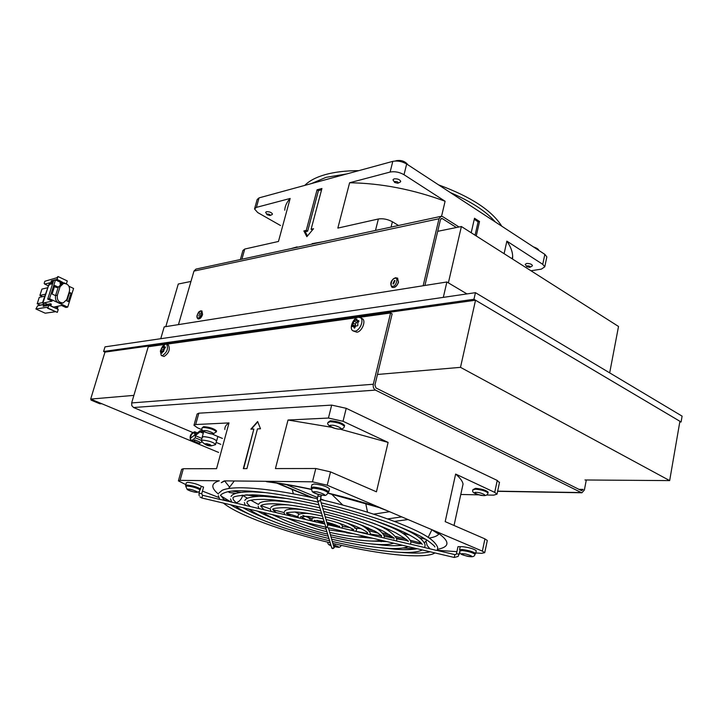 <?xml version="1.0" encoding="UTF-8"?>
<svg xmlns="http://www.w3.org/2000/svg" width="718" height="718" viewBox="0 0 718 718"><rect width="100%" height="100%" fill="white"/><g stroke="black" fill="none" stroke-linecap="round" stroke-linejoin="round"><path stroke-width="1.08" d="M679.91 421.286L475.531 300.223L460.498 367.347L669.661 480.602L679.91 421.286M218.613 452.439L90.683 399.082L104.972 352.116L475.531 300.223M669.661 480.602L584.982 479.983M460.498 367.347L377.471 374.473M133.889 395.376L90.683 399.082M443.32 297.369L446.874 281.986L466.978 293.913L448.373 282.874L461.387 226.511L437.702 231.322M190.961 281.447L178.27 284.023L165.813 326.618M461.387 226.511L618.521 326.457L609.681 372.875M220.812 444.352L216.145 442.387M192.541 432.416L133.566 407.51L375.478 390.107L581.248 492.575L497.646 491.157M586.301 479.992L584.389 489.999L581.939 492.763L581.248 492.575M578.914 489.335L583.187 489.398L581.616 490.681L375.999 387.98L374.913 385.054L392.145 313.847L390.592 312.985L373.315 384.247L131.663 402.933L131.807 405.661L133.566 407.51M375.478 390.107C373.602 388.887 372.884 386.93 373.315 384.247M131.663 402.933L148.231 346.74L164.646 344.452M166.486 344.2L356.927 317.679M359.628 317.302L390.592 312.985M456.406 227.525L442.36 218.631L440.744 218.981M193.968 271.081L439.003 218.739L423.153 285.755L178.459 324.617L193.968 271.081L195.951 269.097L440.996 216.342M424.912 285.477L440.457 219.654L441.516 218.443L442.36 218.631M439.003 218.739L441.112 216.315L442.818 216.701L459.035 226.987M378.862 229.715L328.763 240.503M330.388 240.153L282.596 250.438M254.657 208.516L257.179 199.514L259.054 197.881L392.8 161.362C397.422 160.491 402.044 161.37 406.666 164L404.019 174.707L445.106 201.246L441.552 216.289M406.666 164L544.845 254.36L546.847 256.891L546.703 257.574M281.016 250.779L240.503 259.503M398.508 225.488L392.396 221.754C387.675 219.223 382.999 218.308 378.368 218.981L337.846 228.1L349.612 182.758L390.125 172.051L392.8 161.362M504.108 253.687L506.863 241.14L542.745 264.323L544.765 266.827L541.363 269.133L530.97 270.767M471.196 232.749L474.499 218.263L479.534 221.512L476.249 235.962M259.054 197.881L256.398 207.385L290.162 198.464L278.458 241.463L244.757 249.038L242.917 250.483L240.386 259.53M313.542 228.71L306.855 236.689L303.858 230.936L306.263 230.388L317.078 189.794L321.924 188.502L311.1 229.275L313.542 228.71M280.541 225.533L257.699 212.555L254.531 208.983L256.398 207.385M506.863 241.14C510.597 246.489 512.535 251.533 512.67 256.29L512.553 259.054M445.106 201.246C412.913 189.39 381.079 183.234 349.612 182.758M404.019 174.707C399.379 172.105 394.747 171.216 390.125 172.051M479.534 221.512L478.116 221.808L475.065 235.208M474.266 219.313L478.116 221.808M290.162 198.464C286.841 202.027 285.028 205.94 284.723 210.203M307.457 235.971L305.249 231.726L303.858 230.936M311.1 229.275L312.429 230.038M317.078 189.794L318.442 190.611L321.583 189.785M306.263 230.388L307.654 231.178L318.442 190.611M305.249 231.726L307.654 231.178M404.342 540.071L396.803 538.859M393.796 538.222L384.372 536.256M381.599 535.799L370.326 534.021M298.051 516.789L286.922 513.334M284.149 512.571L273.091 509.762M270.327 508.99L261.029 505.66M331.51 494.092L342.755 505.023M292.145 489.47L293.384 493.813M258.516 504.494L250.761 500.186M247.539 498.22L242.145 495.142M290.144 514.303L289.821 515.452M382.209 545.141L381.931 544.567M381.195 541.749L381.087 540.232M381.33 536.893L381.545 535.799M403.04 547.987L416.359 548.893M429.876 548.74L427.156 545.474L426.016 541.21M437.845 549.261C450.778 546.658 449.908 540.6 435.234 531.105L430.181 528.96M487.235 540.807L484.74 552.68L482.361 551.128L381.168 508.138L327.857 493.203M311.415 489.272C294.254 485.619 278.916 482.963 265.382 481.302L224.563 480.872M330.522 471.888L315.794 468.513L275.434 468.576L288.026 420.021L328.44 418.047L343.024 421.286L388.106 442.414L376.447 491.812L330.522 471.888L327.22 485.224L312.465 481.823L259.198 481.231M236.096 502.86C239.363 501.658 241.571 499.181 242.72 495.438M247.701 508.802L249.64 509.565M367.526 512.194L365.713 503.453M487.298 540.475L484.937 538.886L445.187 521.636L455.634 474.06L494.72 492.377L497.027 494.137L493.751 495.142L486.678 495.007M478.664 494.837L460.785 494.478M484.74 552.68L481.5 553.336L475.783 552.941M456.899 551.657L437.441 550.329M494.72 492.377L497.233 480.441L346.229 408.318L343.024 421.286M327.22 485.224L381.168 508.138C364.888 502.726 347.135 497.691 327.92 493.033M328.44 418.047L331.68 405.105L198.841 413.191L195.664 424.535L229.015 422.911L216.558 468.675L183.323 468.728L181.645 469.312L178.459 480.683M185.827 484.596L178.405 480.898L180.065 480.36L219.331 480.791C210.984 483.259 210.679 487.675 218.407 494.056M250.878 429.176L257.645 421.511L260.49 428.781L257.466 428.906L246.92 468.63L243.321 468.63L253.858 429.059L250.878 429.176M228.916 501.46L223.316 499.261M218.721 497.466L202.449 491.103M222.427 438.438L211.998 433.995M202.189 429.813L197.621 427.865L193.959 425.307L195.664 424.535M194.031 425.038L197.118 413.999L198.841 413.191M331.68 405.105L346.229 408.318M497.233 480.441L499.432 482.64M324.276 500.356L320.506 498.786M317.518 497.547L286.419 484.65M374.76 524.086L375.218 524.023M394.388 521.412L408.021 519.545M360.481 528.556L361.235 528.753M369.438 530.907L378.476 533.277M383.933 534.713L392.423 536.938M396.623 538.042L407.68 540.95M410.911 541.794L418.603 543.813L421.672 543.652M431.868 529.812L428.197 537.297M424.419 542.889L426.806 539.963M298.661 513.738L299.226 514.294M301.434 516.493L302.897 517.947M330.28 523.862L329.221 524.678M228.575 488.518L234.292 480.961M284.364 498.104L267.913 495.914M240.844 492.315L231.77 491.103M235.872 493.347L229.213 492.458L235.423 493.499M229.213 492.458L228.252 491.561M461.988 488.967L463.065 483.986C462.464 481.069 459.987 477.766 455.634 474.06M388.106 442.414L340.197 429.184M331.501 427.264L288.026 420.021M229.015 422.911C226.053 424.724 224.662 426.923 224.86 429.508M251.309 429.158L257.771 421.834M253.858 429.059L243.662 468.63M446.874 281.986L164.198 326.878L160.742 338.708M104.972 352.116L103.598 351.497L473.952 299.28L681.095 421.978L679.784 422.022M103.598 351.497L105.016 346.857L475.442 292.675L473.952 299.28M681.095 421.978L682.1 416.135L475.442 292.675M285.917 514.896L245.376 505.373M299.693 518.127L285.854 514.851M232.847 502.403L231.752 502.124M324.572 523.96L312.42 521.142M202.602 495.285L220.794 499.656M424.105 547.403L436.58 550.437M327.444 524.741L327.803 525.962L326.385 527.344L454.261 557.473L454.871 554.637M325.9 527.236L317.697 500.985M409.888 544.1L340.188 527.676M424.069 547.376L422.983 547.116M476.196 551.002L476.249 550.733C473.997 548.911 469.473 547.565 462.661 546.694L457.985 546.649L456.477 553.641M460.166 546.919L459.556 549.728L462.383 549.656C468.791 550.482 473.054 551.747 475.172 553.452L475.128 553.695M185.854 486.265L187.398 485.18C192.639 485.754 196.938 487.019 200.277 488.967L201.372 486.301C197.719 484.228 193.187 482.909 187.775 482.334L186.33 482.801L185.63 485.305M201.677 493.84L203.562 487.055L201.372 486.301M459.556 549.728L462.06 549.521C468.863 550.401 473.395 551.747 475.657 553.551L475.047 554.054M185.935 485.951L185.585 485.485L187.021 485.036C192.433 485.61 196.974 486.93 200.627 488.994M329.427 489.129L329.508 488.805C326.744 486.418 321.619 484.812 314.134 483.995L311.953 484.722L311.271 487.45M311.603 488.321L311.19 487.764L313.362 487.055C320.856 487.89 325.981 489.488 328.754 491.866L328.054 492.476M44.633 296.193L39.257 297.396L37.192 303.768L40.396 305.222M60.913 282.147L61.389 282.201L61.326 283.933L60.913 282.147L60.204 282.309L60.141 284.041L60.653 284.095M50.781 305.832L53.563 307.107L61.524 305.473L65.885 307.475L67.698 307.107L49.488 298.715L55.51 279.93L60.429 282.255M61.927 282.964L63.121 283.52M68.973 286.285L73.586 288.465L67.698 307.107M69.116 292.19L71.055 293.097L68.775 293.276M66.334 300.627L68.381 301.578L71.055 293.097M61.595 303.256L61.389 303.301C56.946 303.068 54.999 300.51 55.555 295.628L58.275 287.101L55.555 295.628L52.091 294.021L54.819 285.486L58.275 287.101L56.48 287.523L54.469 286.581M47.325 287.828L41.94 289.085L39.885 295.439L42.541 296.66M42.694 302.592L37.192 303.768M45.27 294.227L39.885 295.439M65.428 283.457L66.155 283.682M58.598 281.393L58.948 280.28L64.405 283.341M64.539 282.919L62.735 283.341M52.944 282.757L51.705 283.045L52.297 281.205L51.373 280.765L57.081 279.401L58.014 279.841L57.664 280.944M58.014 279.841L56.219 280.271M53.536 280.909L52.297 281.205M56.946 306.757L57.889 307.187L57.296 309.054L58.23 309.485L57.305 312.375L47.9 308.085L48.824 305.186L49.766 305.617L50.368 303.741L51.31 304.172L50.718 306.048L56.354 308.623L56.946 306.757L53.715 307.421M50.368 303.741L44.678 304.944L44.292 306.128M43.403 303.346L42.9 303.113L43.511 302.978L42.972 304.674L37.623 305.805L35.9 308.991L47.244 307.259L47.9 308.085M42.9 303.113L48.851 284.615L50.009 282.793L44.642 284.068L48.052 285.665M66.388 283.789L67.295 280.944L57.996 276.529L56.695 277.785L44.857 281.259L44.157 283.422L44.642 284.068M57.996 276.529L57.081 279.401M51.705 283.045L50.781 282.614L51.373 280.765M50.781 282.614L52.692 283.556M52.638 283.718L50.17 284.301L50.709 282.623M44.678 304.944L43.672 304.522L44.22 302.834L47.514 304.342M48.824 305.186L43.143 306.371L43.735 304.513M57.305 312.375L47.451 308.175M55.286 311.747L45.216 313.201L35.9 308.991M66.9 300.887L69.233 293.5M55.51 279.93L53.715 280.361L47.702 299.11L52.118 301.138L44.22 302.834M49.488 298.715L47.702 299.11M227.839 501.029L227.005 501.002M95.754 382.416L95.332 383.78M93.232 390.691L92.819 392.055M91.267 399.325L91.024 400.097L99.847 403.776L101.821 403.731M91.024 400.097L92.99 400.043M202.216 437.37L203.589 436.607C209.907 437.226 214.251 438.662 216.639 440.924L216.459 441.247M203.688 431.733L200.008 431.886L203.266 433.268M200.008 431.886L195.233 435.638L195.341 437.818L192.065 440.385L190.423 439.47L190.351 438.438L200.142 430.737L202.718 430.629M195.233 435.638L201.92 438.447M202 441.92L199.398 443.455M195.341 437.818L201.39 440.358M193.941 441.175L192.065 440.385M194.084 440.529L194.856 439.919L199.748 441.965L199.416 443.446L193.86 441.507L194.084 440.529M191.841 440.26L190.817 440.735C189.202 436.4 190.503 433.412 194.713 431.787L195.754 434.193M190.817 440.735L196.418 442.593M195.045 434.749L194.255 432.819C192.02 433.107 190.782 434.928 190.539 438.294M194.856 439.919L194.524 441.408L193.86 441.507M194.524 441.408L199.416 443.446M60.088 286.688L63.525 283.43C68.022 283.601 70.005 286.15 69.466 291.095L66.774 299.603L63.202 302.924C58.75 302.682 56.812 300.124 57.368 295.233L60.088 286.688L58.275 287.101L61.712 283.852L63.328 283.475M215.49 444.657L211.505 445.824C207.897 446.264 204.54 444.666 201.435 441.031L202.682 440.143C208.929 440.771 213.228 442.189 215.597 444.397L215.274 444.792M201.345 440.52L202.261 437.217L203.652 436.643C209.898 437.253 214.197 438.671 216.549 440.897L216.495 441.103M206.219 443.706L210.096 444.532M206.99 443.661L206.649 444.891L209.656 445.654L211.451 445.555L210.024 444.792M205.061 443.715L205.635 443.904M206.649 444.891L204.998 443.948M311.54 488.545L311.702 487.89L313.757 487.217C320.802 487.998 325.631 489.514 328.234 491.749L328.162 492.045M202.081 427.856L203.643 426.636C209.889 427.21 214.197 428.646 216.567 430.935L216.504 431.159M328.126 422.292L330.361 420.775C337.379 421.278 342.118 422.83 344.595 425.424L344.496 425.801M266.961 214.538L265.66 212.348L266.423 211.702C269.501 211.595 271.521 212.384 272.481 214.072L271.951 214.637M269.95 215.553L267.069 214.7L267.311 214.045C269.34 214.117 270.291 214.592 270.147 215.481L269.95 215.553M472.902 489.676L475.549 488.33C481.922 488.922 486.122 490.215 488.15 492.189L488.087 492.494M526.698 266.495L525.19 264.404L526.509 263.488C529.624 263.389 531.598 264.071 532.451 265.525L531.859 266.234M529.624 267.356L526.841 266.674L527.317 265.884C529.363 265.929 530.297 266.36 530.117 267.186L529.624 267.356M394.523 182.219L392.961 179.841L394.092 178.854C397.53 178.62 399.746 179.464 400.743 181.376L399.962 182.255M397.79 183.261L394.712 182.48L395.035 181.51C397.395 181.537 398.409 182.085 398.095 183.144L397.79 183.261M361.917 318.469L362.366 318.711C366.368 320.919 361.845 331.904 356.81 332.192L353.274 330.98M358.336 317.239L360.427 317.661C364.421 319.869 359.897 330.872 354.863 331.169L352.852 330.756C348.831 328.575 353.283 317.616 358.336 317.239M355.123 326.914L354.405 328.171L353.31 326.151L352.296 326.609L353.893 321.081L356.945 319.133L356.9 320.632L358.713 320.587L357.627 324.024C358.255 325.308 357.878 325.945 356.514 325.918L355.993 325.721L355.123 326.914M356.406 322.346L355.419 324.267L352.924 322.938M357.968 321.206L355.419 320.057M356.622 322.454L354.145 321.134L356.622 322.454L357.914 321.395M352.484 324.716L354.979 326.035L355.419 324.267M354.979 326.035L354.459 326.753M168.308 345.044L168.452 345.116C170.346 349.451 168.892 353.247 164.063 356.487L161.406 355.572M165.625 344.119L166.657 344.281C168.55 348.616 167.088 352.412 162.268 355.661L161.272 355.509L160.365 351.021L162.681 346.193L165.625 344.119M162.367 352.179L161.873 353.202L161.119 351.479L160.59 351.883L160.76 350.285L162.017 347.279L164.198 345.69L164.027 347.018L165.23 346.92L163.462 351.425L162.367 352.179M162.187 347.341L164.512 348.436M165.203 347.943L164.045 347.027M164.18 348.284L163.498 349.881L161.191 348.813M163.174 351.237L163.498 349.881M201.92 310.993L202.575 314.565C201.327 317.796 199.828 319.25 198.051 318.918L198.033 318.909M198.796 316.037L199.936 313.165L198.796 316.037M397.449 278.072L398.544 282.147C396.964 286.311 394.819 288.044 392.118 287.353M393.536 283.996L392.943 283.879L394.388 280.496L394.999 280.621L393.536 283.996M43.304 303.633L42.757 302.045L48.671 285.181M42.757 302.045L43.277 301.928L48.474 285.791L49.264 285.037M392.396 221.754L391.077 227.094M542.745 264.323L544.845 254.36M244.757 249.038L242.038 258.767M375.613 229.957L378.368 218.981M368.011 527.793L366.252 528.224M360.777 528.52L354.692 528.152M350.043 527.604L342.432 526.402M336.293 525.199L326.995 523.036M318.074 520.622L317.203 520.353M312.177 518.782L302.781 515.425M439.093 533.645C437.845 535.736 434.578 537.199 429.292 538.024M367.095 533.456L356.272 531.419M229.545 487.118L224.599 480.872M221.036 496.03L230.846 501.909M482.361 551.128L484.937 538.886M312.465 481.823L315.794 468.513M183.323 468.728L180.065 480.36M312.86 497.745L277.857 483.277M299.568 514.106L295.062 511.997M290.386 509.152L289.049 507.94M389.569 511.71L373.665 514.151M387.594 518.908L401.766 516.888M425.792 539.317L419.402 537.638M409.646 535.081L402.61 533.232M389.344 529.74L384.408 528.448M367.356 528.978L374.365 530.826M382.685 533.007L389.659 534.838M395.815 536.454L405.733 539.065M410.427 540.295L421.206 543.122M323.271 523.126L321.924 521.717M308.255 517.481L311.657 520.927M258.39 496.371L246.965 494.837M199.012 493.122L201.704 493.76L202.557 495.258L201.893 498.014L325.945 527.245M325.523 527.147L331.483 547.062L332.461 548.552L334.041 547.583L333.682 546.353M320.399 499.575L320.39 500.266L318.478 501.424L317.293 499.647L317.859 496.021L320.919 496.802M459.314 554.35L456.46 553.659M335.135 543.957L334.741 545.581L333.34 545.043M43.026 304.513L40.163 305.123M55.555 295.628L57.368 295.233M207.475 444.065L208.776 444.433M209.71 444.828L210.23 445.214M210.096 445.429L209.315 445.447M208.247 445.268L206.955 444.9M206.021 444.505L205.501 444.119M208.462 445.402L208.732 444.424M459.7 551.047L462.195 550.535C468.603 551.37 472.866 552.627 474.993 554.332L474.939 554.574M470.209 556.621C466.888 556.791 457.752 552.977 463.37 553.766C466.718 553.596 475.881 557.428 470.209 556.621M328.234 491.749L328 492.701C326.861 494.989 325.442 495.869 323.728 495.348C317.527 494.451 313.676 493.176 312.177 491.507L311.468 488.841L313.515 488.177C320.569 488.958 325.398 490.466 328 492.701L327.929 492.997M323.181 495.223C320.255 495.698 309.216 491.103 314.915 491.767C317.859 491.274 328.934 495.914 323.181 495.223M334.803 545.321C338.699 546.667 339.551 547.269 337.343 547.125L334.462 546.64M331.061 545.635C329.221 544.738 329.113 544.379 330.711 544.54L330.729 544.549M341.256 545.357L341.247 545.366C340.44 546.999 339.255 547.619 337.693 547.206L334.453 546.667M199.389 491.642L196.831 492.342C193.115 491.947 189.929 491.031 187.281 489.613L185.8 486.436L187.165 486.014C192.568 486.625 196.885 487.917 200.116 489.873M196.301 492.234C194.282 492.665 183.817 488.599 188.466 489.182C190.503 488.734 201.013 492.826 196.301 492.234M216.567 430.935L216.342 431.751L213.04 434.022C204.495 432.685 200.825 430.701 202.018 428.072L203.418 427.452C209.665 428.036 213.973 429.463 216.342 431.751L216.28 431.976M204.693 430.612C206.775 429.92 217.051 434.309 212.357 433.887C210.293 434.561 200.053 430.208 204.693 430.612M344.595 425.424L344.362 426.348C344.182 427.937 342.818 428.879 340.269 429.184C331.133 428.861 326.143 423.934 328.036 422.669L330.127 421.699C337.146 422.211 341.894 423.755 344.362 426.348L344.272 426.725M331.501 425.289C334.48 424.482 345.286 429.49 339.56 429.023C336.598 429.822 325.828 424.85 331.501 425.289M488.15 492.189L487.971 493.042C487.648 494.837 486.212 495.698 483.681 495.626C475.271 494.379 471.654 492.503 472.839 489.981L475.37 489.182C481.733 489.784 485.942 491.067 487.971 493.042L487.908 493.356M476.519 492.413C479.884 491.974 488.841 496.129 483.214 495.51C479.884 495.941 470.936 491.812 476.519 492.413M353.66 327.103L354.916 327.776M358.964 321.224L357.77 320.587M161.37 352.305L162.286 352.726M165.454 347.35L164.61 346.956M163.901 346.848L163.076 346.462M160.76 350.285L162.833 351.237M198.751 318.971L197.917 318.846C195.942 316.809 196.867 314.134 200.663 310.804L201.911 310.993L202.431 314.493L198.751 318.971M198.294 317.823C195.601 319.304 198.078 310.643 200.142 311.334C202.844 309.826 200.367 318.532 198.294 317.823M201.058 310.867L202.054 311.056M395.887 277.812L397.575 278.153L398.391 282.057C397.449 285.055 395.824 286.886 393.518 287.541L391.875 287.2C389.668 283.314 390.861 280.155 395.456 277.74M393.015 286.141C389.228 288.017 391.768 277.633 394.909 278.36C398.714 276.448 396.183 286.886 393.015 286.141M48.474 285.791L47.944 285.908M581.939 492.763L497.619 491.318M290.808 248.67L297.135 246.884M323.432 241.652L312.106 243.662M544.765 266.827L546.847 256.891M512.131 258.785L512.67 256.29M368.217 527.883L366.359 528.295M360.858 528.565L355.796 528.277M350.097 527.631L342.432 526.411M336.365 525.226L326.995 523.054M312.168 518.8L304.863 516.251M432.792 530.36L437.881 533.582M386.858 510.561L380.262 508.066M311.406 489.47C295.08 485.987 280.146 483.402 266.602 481.715M223.98 481.024L221.261 482.693L225.021 480.854M311.415 497.43L276.753 483.106M288.833 507.922L290.269 509.161M294.972 511.988L299.541 514.115M257.197 496.416L245.736 494.881M463.065 483.986L454.036 525.477M499.522 482.236L497.027 494.137M311.316 183.611L326.089 177.328L346.641 173.962M304.764 185.397C309.305 180.783 316.18 177.175 325.398 174.582C334.759 171.988 345.914 170.669 358.865 170.633M438.59 184.876C470.793 196.687 491.848 210.464 501.765 226.188M450.348 192.568C471.268 201.596 486.239 211.379 495.249 221.925M318.029 502.106C286.679 495.07 261.496 491.3 242.487 490.807C222.768 489.784 219.143 496.488 220.848 495.447L224.563 500.428M230.613 504.781C234.606 507.348 241.14 510.633 250.205 514.618M399.612 552.295L403.812 552.636M218.963 493.006L222.131 490.331C225.999 488.482 232.838 487.639 242.621 487.791C261.523 488.231 286.428 491.875 317.329 498.741M316.27 520.496L324.419 523.467M327.336 524.239L338.007 525.971M311.971 519.177C311.935 518.082 313.551 517.561 316.809 517.624L317.015 517.633M318.837 504.817C291.472 498.669 269.376 495.348 252.548 494.837C238.134 495.348 231.654 496.569 233.108 498.489L233.296 499.656L236.554 503.255M242.998 507.698C249.083 511.297 257.582 515.21 268.514 519.446M380.971 547.807L395.456 549.27M231.115 496.551C231.25 495.905 232.641 491.704 252.691 491.839L265.66 492.638M320.614 510.74C301.946 506.558 286.706 504.242 274.877 503.785C261.388 503.65 260.715 505.777 260.697 506.055L263.982 509.708M272.23 514.582L281.429 518.71M369.797 540.977L386.939 541.614M258.579 504.422C258.983 503.767 259.126 500.733 275.039 500.823L292.082 502.376M322.211 516.089C311.379 513.684 302.44 512.32 295.394 512.006C281.653 512.472 288.026 513.891 286.697 513.505L290.7 515.991M305.141 522.336L305.68 522.533M346.462 532.801L353.418 533.716M284.463 511.656C285.154 510.929 284.49 509.008 295.565 509.08L303.113 509.699M323.037 518.836C316.216 517.355 310.562 516.502 306.074 516.287L300.375 517.104L301.048 516.673L306.101 519.617M298.212 515.434C297.997 514.097 300.671 513.415 306.254 513.379L309.745 513.639M321.377 513.28C306.424 509.942 294.156 508.066 284.57 507.671C267.527 508.102 274.079 510.157 273.127 510.013L276.349 512.616M286.32 517.902L296.301 521.896M355.078 536.705L372.525 538.222M270.722 507.832C271.278 507.15 270.937 504.646 284.732 504.727L288.367 504.916M319.734 507.814C296.776 502.654 278.126 499.836 263.793 499.342C248.087 499.252 247.154 501.702 247.019 502.07L247.1 503.3L250.196 506.468M257.331 511.072C262.77 514.052 269.753 517.157 278.288 520.397M371.807 543.975L385.934 545.429C392.8 545.886 398.248 545.815 402.286 545.231M244.847 500.509C245.152 499.782 246.023 496.237 263.937 496.362L287.074 498.534M328.934 538.536C294.443 530.234 260.831 518.172 249.056 509.125M245.269 505.301L244.344 502.582M331.644 539.182C352.421 544.038 370.452 547.044 385.737 548.202C396.596 548.965 404.028 548.426 408.021 546.586M327.605 534.111C302.799 528.556 276.78 517.418 275.317 515.309M270.982 511.351L270.363 509.304M330.37 534.766C344.721 538.105 357.061 540.133 367.401 540.86C373.495 541.246 377.973 541.022 380.845 540.178M328.97 529.893L350.151 532.944M326.143 529.211C317.877 527.129 310.948 524.858 305.374 522.399M298.446 517.813L298.015 516.224M326.887 531.688C311.262 528.134 293.312 521.151 289.776 518.719M284.687 514.582L284.184 512.796M329.679 532.352C340.511 534.865 349.783 536.373 357.501 536.893L366.018 536.687M328.234 536.202C311.468 532.11 296.498 527.524 283.323 522.444C268.918 516.583 265.902 514.429 262.887 512.383M258.893 508.506L258.148 506.172M330.98 536.858C348.374 540.914 363.398 543.4 376.061 544.325C384.381 544.89 390.242 544.513 393.67 543.203M329.616 540.816C288.699 530.979 248.67 516.583 235.369 505.903M231.681 502.106L230.532 498.92M332.299 541.453C356.379 547.098 377.372 550.625 395.295 552.025C408.721 553.022 417.732 552.322 422.31 549.952M312.267 521.071L311.872 519.599M314.646 520.272L314.026 520.792L316.629 520.514L323.845 521.537M332.874 543.427C359.808 549.764 383.403 553.74 403.651 555.373C420.551 556.441 430.979 555.615 434.92 552.923M330.208 542.79C283.727 531.634 238.071 515.201 223.361 503.067M219.708 499.288L218.317 495.635M437.289 550.482L437.702 547.511C434.076 538.105 417.481 530.737 397.44 522.587C374.984 513.953 349.307 506.235 320.416 499.45M434.848 546.936C435.162 546.542 432.739 544.388 427.587 540.475L421.421 536.777C415.713 533.662 406.137 529.426 392.692 524.077C371.287 516.26 347.449 509.179 321.161 502.833M460.121 550.616L458.156 556.423L454.261 557.473M341.813 528.017L342.432 526.832C342.692 525.558 341.445 524.311 338.681 523.081M339.65 526.186L339.515 526.824C340.063 527.209 338.133 525.19 326.744 522.192M424.733 547.529L425.11 544.944C422.893 537.36 409.529 531.239 396.004 525.343M422.274 544.352C421.403 543.714 421.197 541.157 406.864 533.636C386.293 523.646 357.986 514.276 321.942 505.535M396.471 540.878L396.821 538.985C392.764 532.155 383.125 526.294 367.894 521.412M394.002 538.374C395.304 538.706 391.84 536.373 383.618 531.374C369.169 524.311 349.181 517.66 323.647 511.44M369.967 534.641L370.353 533.187C367.706 528.529 362.482 525.02 354.683 522.659M367.553 532.559L364.313 530.44C356.236 525.8 343.186 521.25 325.182 516.772M355.913 531.338L356.37 530.037C357.735 529.112 354.602 526.77 346.974 523M353.579 529.399L353.301 529.633C355.796 530.575 343.85 523.467 325.972 519.509M384.022 537.953L384.372 536.283C382.102 531.706 377.318 528.089 370.021 525.432M381.563 535.673L375.999 531.733L362.895 525.675C352.969 521.78 340.135 517.884 324.374 513.971M410.588 544.199L410.938 541.991C407.259 532.935 391.965 527.38 374.15 520.388M408.111 541.39C409.529 541.489 405.32 538.581 395.483 532.666C378 524.095 353.777 516.054 322.804 508.524M198.994 493.086L199.164 495.707M334.741 545.581C334.597 547.502 333.852 548.507 332.497 548.597L331.698 548.022M327.812 525.89L320.407 500.195L321.341 495.097M476.249 550.733L475.657 553.551M329.508 488.805L328.754 491.866M403.857 552.636C415.704 553.479 424.446 553.201 430.1 551.783M456.109 554.305L454.88 554.619L436.661 550.338M423.028 547.125L409.87 544.029M340.197 527.64L327.453 524.643M220.776 499.54L231.77 502.124M232.767 502.367L245.359 505.328M299.63 518.091L312.42 521.106M333.726 546.407L328.368 527.811M395.492 549.27C405.006 549.934 412.222 549.755 417.158 548.74M393.437 540.169L393.922 539.819M366.162 533.743L367.562 533.232M350.59 530.081L353.615 529.642M380.764 537.181L381.536 536.75M201.893 498.014L199.981 496.937M199.918 489.703L199.003 493.06M318.254 494.424L317.868 495.967M60.617 284.104L61.326 283.933M217.85 436.49L216.639 440.924M203.759 431.482L202.234 436.993M194.713 431.787L197.369 432.918M61.389 303.301L63.202 302.924M215.597 444.397L216.549 440.897M209.315 445.402L209.593 444.388M206.075 444.451L206.21 443.984M459.762 552.268C460.337 554.17 461.378 555.05 470.568 556.719C473.207 556.953 474.679 556.154 474.993 554.332L475.172 553.452M327.839 542.216C327.596 543.84 328.673 544.989 331.07 545.68M270.147 215.481L272.104 214.574M538.814 250.42C538.608 249.236 536.804 248.06 533.393 246.875M530.117 267.186L532.119 266.091M407.968 164.844C405.194 161.281 401.299 159.899 396.291 160.688M398.095 183.144L400.213 182.13M395.394 160.994L396.219 160.706M360.427 317.661L362.366 318.711M356.963 320.668L358.785 321.646M353.31 326.151L355.114 327.103M166.657 344.281L168.452 345.116M163.21 351.255L163.704 351.479M162.142 347.341L164.485 348.427M161.119 351.47L162.367 352.044M397.718 278.243L395.492 277.731"/></g></svg>
